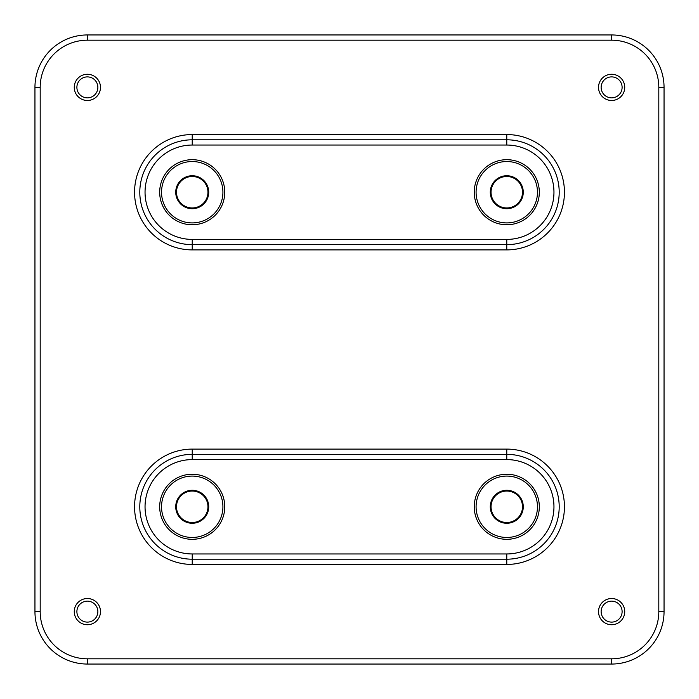 <?xml version="1.0" encoding="UTF-8"?>
<svg xmlns="http://www.w3.org/2000/svg" width="699" height="699" viewBox="0 0 699 699"><rect width="100%" height="100%" fill="white"/><g stroke="black" fill="none" stroke-linecap="round" stroke-linejoin="round"><path stroke-width="1.05" d="M611.625 97.86A10.485 10.485 0 0 0 622.11 87.375A10.485 10.485 0 0 0 611.625 76.89A10.485 10.485 0 0 0 601.14 87.375A10.485 10.485 0 0 0 611.625 97.86A10.485 10.485 0 0 1 601.14 87.375A10.485 10.485 0 0 1 611.625 76.89M611.625 622.11A10.485 10.485 0 0 0 622.11 611.625A10.485 10.485 0 0 0 611.625 601.14A10.485 10.485 0 0 0 601.14 611.625A10.485 10.485 0 0 0 611.625 622.11A10.485 10.485 0 0 1 601.14 611.625A10.485 10.485 0 0 1 611.625 601.14M87.375 97.86A10.485 10.485 0 0 0 97.86 87.375A10.485 10.485 0 0 0 87.375 76.89A10.485 10.485 0 0 0 76.89 87.375A10.485 10.485 0 0 0 87.375 97.86A10.485 10.485 0 0 1 76.89 87.375A10.485 10.485 0 0 1 87.375 76.89M87.375 622.11A10.485 10.485 0 0 0 97.86 611.625A10.485 10.485 0 0 0 87.375 601.14A10.485 10.485 0 0 0 76.89 611.625A10.485 10.485 0 0 0 87.375 622.11A10.485 10.485 0 0 1 76.89 611.625A10.485 10.485 0 0 1 87.375 601.14M506.775 522.503A15.728 15.728 0 0 0 522.503 506.775A15.728 15.728 0 0 0 506.775 491.048A15.728 15.728 0 0 0 491.048 506.775A15.728 15.728 0 0 0 506.775 522.503A15.728 15.728 0 0 1 491.048 506.775A15.728 15.728 0 0 1 506.775 491.048A15.728 15.728 0 0 0 491.048 506.775A15.728 15.728 0 0 0 506.775 522.503A15.728 15.728 0 0 1 491.048 506.775A15.728 15.728 0 0 1 506.775 491.048M192.225 522.503A15.728 15.728 0 0 0 207.953 506.775A15.728 15.728 0 0 0 192.225 491.048A15.728 15.728 0 0 0 176.498 506.775A15.728 15.728 0 0 0 192.225 522.503A15.728 15.728 0 0 1 176.498 506.775A15.728 15.728 0 0 1 192.225 491.048M506.775 207.953A15.728 15.728 0 0 0 522.503 192.225A15.728 15.728 0 0 0 506.775 176.498A15.728 15.728 0 0 0 491.048 192.225A15.728 15.728 0 0 0 506.775 207.953A15.728 15.728 0 0 1 491.048 192.225A15.728 15.728 0 0 1 506.775 176.498A15.728 15.728 0 0 0 491.048 192.225A15.728 15.728 0 0 0 506.775 207.953A15.728 15.728 0 0 1 491.048 192.225A15.728 15.728 0 0 1 506.775 176.498M192.225 207.953A15.728 15.728 0 0 0 207.953 192.225A15.728 15.728 0 0 0 192.225 176.498A15.728 15.728 0 0 0 176.498 192.225A15.728 15.728 0 0 0 192.225 207.953A15.728 15.728 0 0 1 176.498 192.225A15.728 15.728 0 0 1 192.225 176.498M658.808 611.625L664.05 611.625A52.425 52.425 0 0 1 611.625 664.05L87.375 664.05A52.425 52.425 0 0 1 34.95 611.625L34.95 87.375A52.425 52.425 0 0 1 87.375 34.95L611.625 34.95A52.425 52.425 0 0 1 664.05 87.375L664.05 611.625A52.425 52.425 0 0 1 611.625 664.05L611.625 658.808A47.183 47.183 0 0 0 658.808 611.625L658.808 87.375A47.183 47.183 0 0 0 611.625 40.193L87.375 40.193A47.183 47.183 0 0 0 40.193 87.375L40.193 611.625A47.183 47.183 0 0 0 87.375 658.808L611.625 658.808M506.775 564.442L192.225 564.442A57.668 57.668 0 0 1 134.558 506.775A57.668 57.668 0 0 1 192.225 449.108L506.775 449.108A57.668 57.668 0 0 1 564.442 506.775A57.668 57.668 0 0 1 506.775 564.442L506.775 559.2A52.425 52.425 0 0 0 559.2 506.775A52.425 52.425 0 0 0 506.775 454.35L192.225 454.35A52.425 52.425 0 0 0 139.8 506.775A52.425 52.425 0 0 0 192.225 559.2L506.775 559.2A52.425 52.425 0 0 0 559.2 506.775A52.425 52.425 0 0 0 506.775 454.35L506.775 459.593L192.225 459.593A47.183 47.183 0 0 0 145.043 506.775A47.183 47.183 0 0 0 192.225 553.957L506.775 553.957A47.183 47.183 0 0 0 553.957 506.775A47.183 47.183 0 0 0 506.775 459.593M506.775 249.893L506.775 244.65A52.425 52.425 0 0 0 559.2 192.225A52.425 52.425 0 0 0 506.775 139.8L192.225 139.8A52.425 52.425 0 0 0 139.8 192.225A52.425 52.425 0 0 0 192.225 244.65L506.775 244.65A52.425 52.425 0 0 0 559.2 192.225A52.425 52.425 0 0 0 506.775 139.8L506.775 134.558A57.668 57.668 0 0 1 564.442 192.225A57.668 57.668 0 0 1 506.775 249.893L192.225 249.893A57.668 57.668 0 0 1 134.558 192.225A57.668 57.668 0 0 1 192.225 134.558L506.775 134.558M192.225 553.957L192.225 559.2A52.425 52.425 0 0 1 139.8 506.775A52.425 52.425 0 0 1 192.225 454.35A52.425 52.425 0 0 0 139.8 506.775A52.425 52.425 0 0 0 192.225 559.2A52.425 52.425 0 0 1 139.8 506.775A52.425 52.425 0 0 1 192.225 454.35L192.225 449.108M611.625 74.269A13.106 13.106 0 0 1 624.731 87.375A13.106 13.106 0 0 1 611.625 100.481A13.106 13.106 0 0 1 598.519 87.375A13.106 13.106 0 0 1 611.625 74.269M611.625 598.519A13.106 13.106 0 0 1 624.731 611.625A13.106 13.106 0 0 1 611.625 624.731A13.106 13.106 0 0 1 598.519 611.625A13.106 13.106 0 0 1 611.625 598.519M87.375 74.269A13.106 13.106 0 0 1 100.481 87.375A13.106 13.106 0 0 1 87.375 100.481A13.106 13.106 0 0 1 74.269 87.375A13.106 13.106 0 0 1 87.375 74.269M87.375 598.519A13.106 13.106 0 0 1 100.481 611.625A13.106 13.106 0 0 1 87.375 624.731A13.106 13.106 0 0 1 74.269 611.625A13.106 13.106 0 0 1 87.375 598.519M506.775 490.279A16.496 16.496 0 0 1 523.271 506.775A16.496 16.496 0 0 1 506.775 523.271A16.496 16.496 0 0 1 490.279 506.775A16.496 16.496 0 0 1 506.775 490.279M506.775 474.237A32.538 32.538 0 0 1 539.313 506.775A32.538 32.538 0 0 1 506.775 539.313A32.538 32.538 0 0 1 474.237 506.775A32.538 32.538 0 0 1 506.775 474.237M506.775 537.461A30.686 30.686 0 0 0 537.461 506.775A30.686 30.686 0 0 0 506.775 476.089A30.686 30.686 0 0 0 476.089 506.775A30.686 30.686 0 0 0 506.775 537.461M192.225 490.279A16.496 16.496 0 0 1 208.721 506.775A16.496 16.496 0 0 1 192.225 523.271A16.496 16.496 0 0 1 175.729 506.775A16.496 16.496 0 0 1 192.225 490.279M192.225 474.237A32.538 32.538 0 0 1 224.763 506.775A32.538 32.538 0 0 1 192.225 539.313A32.538 32.538 0 0 1 159.687 506.775A32.538 32.538 0 0 1 192.225 474.237M192.225 537.461A30.686 30.686 0 0 0 222.911 506.775A30.686 30.686 0 0 0 192.225 476.089A30.686 30.686 0 0 0 161.539 506.775A30.686 30.686 0 0 0 192.225 537.461M506.775 175.729A16.496 16.496 0 0 1 523.271 192.225A16.496 16.496 0 0 1 506.775 208.721A16.496 16.496 0 0 1 490.279 192.225A16.496 16.496 0 0 1 506.775 175.729M506.775 159.687A32.538 32.538 0 0 1 539.313 192.225A32.538 32.538 0 0 1 506.775 224.763A32.538 32.538 0 0 1 474.237 192.225A32.538 32.538 0 0 1 506.775 159.687M506.775 222.911A30.686 30.686 0 0 0 537.461 192.225A30.686 30.686 0 0 0 506.775 161.539A30.686 30.686 0 0 0 476.089 192.225A30.686 30.686 0 0 0 506.775 222.911M192.225 175.729A16.496 16.496 0 0 1 208.721 192.225A16.496 16.496 0 0 1 192.225 208.721A16.496 16.496 0 0 1 175.729 192.225A16.496 16.496 0 0 1 192.225 175.729M192.225 159.687A32.538 32.538 0 0 1 224.763 192.225A32.538 32.538 0 0 1 192.225 224.763A32.538 32.538 0 0 1 159.687 192.225A32.538 32.538 0 0 1 192.225 159.687M192.225 222.911A30.686 30.686 0 0 0 222.911 192.225A30.686 30.686 0 0 0 192.225 161.539A30.686 30.686 0 0 0 161.539 192.225A30.686 30.686 0 0 0 192.225 222.911M192.225 145.043L192.225 139.8A52.425 52.425 0 0 0 139.8 192.225A52.425 52.425 0 0 0 192.225 244.65L192.225 239.407L506.775 239.407A47.183 47.183 0 0 0 553.957 192.225A47.183 47.183 0 0 0 506.775 145.043L192.225 145.043A47.183 47.183 0 0 0 145.043 192.225A47.183 47.183 0 0 0 192.225 239.407M40.193 87.375L34.95 87.375A52.425 52.425 0 0 1 87.375 34.95L87.375 40.193M611.625 40.193L611.625 34.95A52.425 52.425 0 0 1 664.05 87.375L658.808 87.375M87.375 658.808L87.375 664.05A52.425 52.425 0 0 1 34.95 611.625L40.193 611.625M192.225 459.593L192.225 454.35M506.775 559.2L506.775 553.957M506.775 454.35L506.775 449.108M192.225 564.442L192.225 559.2M192.225 139.8L192.225 134.558M192.225 249.893L192.225 244.65M506.775 145.043L506.775 139.8M506.775 244.65L506.775 239.407"/></g></svg>
